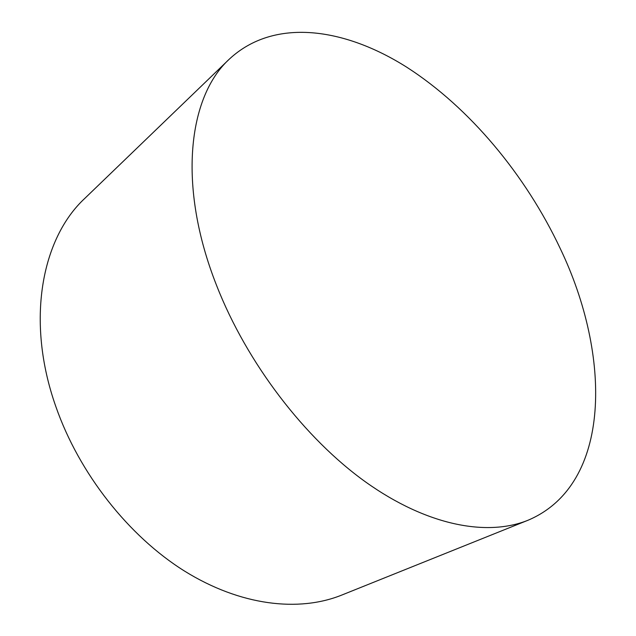 <?xml version="1.0" encoding="UTF-8"?>
<svg xmlns="http://www.w3.org/2000/svg" width="636" height="636" viewBox="0 0 636 636"><rect width="100%" height="100%" fill="white"/><g stroke="black" fill="none" stroke-linecap="round" stroke-linejoin="round"><path stroke-width="0.95" d="M527.92 520.288L341.635 595.121C298.856 612.325 240.495 605.862 184.48 571.041C128.615 536.1 79.182 473.47 55.904 406.738C25.432 320.743 41.714 238.214 84.85 198.345L229.405 59.061C274.1 17.538 344.299 27.618 406.865 67.281C469.789 107.762 525.575 174.995 560.229 248.501C611.53 355.381 612.341 484.696 527.92 520.288C487.192 536.72 427.257 525.837 365.899 482.175C304.7 438.442 246.832 362.87 216.638 285.572C177.15 185.784 188.137 96.64 229.405 59.061"/></g></svg>
